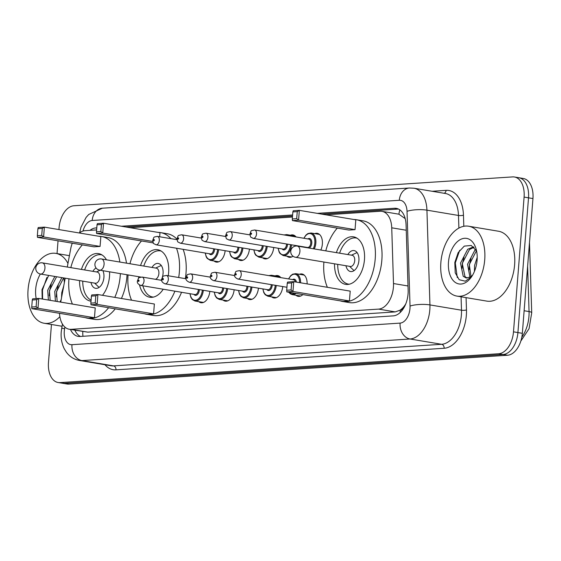 <?xml version="1.0" encoding="UTF-8"?>
<svg xmlns="http://www.w3.org/2000/svg" width="561" height="561" viewBox="0 0 561 561"><rect width="100%" height="100%" fill="white"/><g stroke="black" fill="none" stroke-linecap="round" stroke-linejoin="round"><path stroke-width="0.84" d="M290.43 235.22A11.339 6.914 99.5 0 1 292.919 234.919A11.339 6.914 99.5 0 1 296.047 236.952M314.728 233.621A11.339 6.914 99.5 0 1 317.224 233.32A11.339 6.914 99.5 0 1 322.365 244.035A11.339 6.914 99.5 0 1 320.843 250.031M299.441 274.28A11.339 6.914 99.5 0 1 301.93 273.978A11.339 6.914 99.5 0 1 307.119 283.901M275.135 275.879A11.339 6.914 99.5 0 1 277.632 275.577A11.339 6.914 99.5 0 1 280.759 277.611M404.649 305.619A21.255 12.966 99.5 0 1 400.042 310.177L400.274 310.163A7.083 4.32 -80.5 0 0 404.649 305.619L405.708 304.034M405.21 218.636L398.92 214.197L381.999 211.357A21.255 12.966 -80.5 0 0 380.141 211.266L325.99 214.828M59.515 313.304A21.255 12.966 -80.5 0 0 69.227 329.244L87.733 332.133L395.239 311.902L400.042 310.177M69.227 329.244A21.255 12.966 -80.5 0 0 71.086 329.335L378.598 309.111A21.255 12.966 -80.5 0 0 393.499 283.543L391.732 227.808A21.255 12.966 -80.5 0 0 381.999 211.357M72.278 243.201A21.255 12.966 -80.5 0 0 70.679 248.93L67.285 267.043M65.195 278.186L60.707 302.113M96.632 229.912L85.013 230.676A21.255 12.966 -80.5 0 0 79.325 232.99M292.463 217.03L130.159 227.71M225.129 250.704A11.339 6.914 99.5 0 1 216.258 262.078A11.339 6.914 99.5 0 1 214 260.977M249.428 249.105A11.339 6.914 99.5 0 1 240.557 260.479A11.339 6.914 99.5 0 1 238.306 259.378M273.733 247.506A11.339 6.914 99.5 0 1 264.862 258.88A11.339 6.914 99.5 0 1 262.604 257.78M293.017 256.223A11.339 6.914 99.5 0 1 289.167 257.282A11.339 6.914 99.5 0 1 286.909 256.181M209.835 291.362A11.339 6.914 99.5 0 1 200.964 302.737A11.339 6.914 99.5 0 1 198.713 301.636M234.14 289.764A11.339 6.914 99.5 0 1 225.27 301.138A11.339 6.914 99.5 0 1 223.012 300.037M258.446 288.165A11.339 6.914 99.5 0 1 249.575 299.539A11.339 6.914 99.5 0 1 247.317 298.438M282.751 286.566A11.339 6.914 99.5 0 1 273.88 297.94A11.339 6.914 99.5 0 1 271.622 296.846M302.877 294.581A11.339 6.914 99.5 0 1 298.179 296.341A11.339 6.914 99.5 0 1 295.928 295.247M70.455 329.454A21.255 12.966 -80.5 0 0 78.161 336.39A21.255 12.966 -80.5 0 0 80.027 336.481L393.247 315.878A21.255 12.966 -80.5 0 0 408.149 290.31L406.073 224.821A21.255 12.966 -80.5 0 0 396.339 208.369A21.255 12.966 -80.5 0 0 394.481 208.278L317.245 213.362M80.447 336.453A21.255 12.966 99.5 0 1 74.886 330.198M58.933 229.568L59.08 227.682A21.255 12.966 99.5 0 1 73.898 205.761L512.586 176.904A21.255 12.966 99.5 0 1 514.451 176.996A21.255 12.966 99.5 0 1 524.093 197.086L513.49 331.832A21.255 12.966 99.5 0 1 498.673 353.753L59.978 382.609A21.255 12.966 99.5 0 1 58.12 382.518A21.255 12.966 99.5 0 1 48.477 362.427L51.458 324.489M57.04 253.586L58.042 240.809M517.018 177.648A21.255 12.966 99.5 0 1 518.876 177.739L523.308 178.482A21.255 12.966 99.5 0 1 532.95 198.573L522.347 333.318A21.255 12.966 99.5 0 1 507.53 355.239L68.835 384.096L64.41 383.352A21.255 12.966 99.5 0 1 62.544 383.261A21.255 12.966 99.5 0 0 64.41 383.352L503.098 354.496L64.41 383.352L59.978 382.609M522.347 333.318L517.915 332.575A21.255 12.966 99.5 0 1 503.098 354.496A21.255 12.966 99.5 0 0 517.915 332.575L528.518 197.83L517.915 332.575L513.49 331.832M518.876 177.739A21.255 12.966 99.5 0 1 528.518 197.83A21.255 12.966 99.5 0 0 518.876 177.739L514.451 176.996M96.794 227.864L95.805 227.927A21.255 12.966 -80.5 0 0 89.97 230.354M292.625 214.975L121.414 226.244M125.839 226.988L292.54 216.02M321.677 214.099L398.485 209.05M96.12 229.947A21.255 12.966 99.5 0 1 96.646 229.666M68.835 384.096A21.255 12.966 99.5 0 1 66.976 384.005L58.12 382.518M59.873 316.692A35.427 21.613 99.5 0 1 44.123 323.255A35.427 21.613 99.5 0 1 28.05 289.764A35.427 21.613 99.5 0 1 55.848 253.383A35.427 21.613 99.5 0 1 67.958 263.432M56.598 276.741L49.466 290.549L50.146 300.338M54.845 276.447L47.706 290.254L48.393 300.044M63.631 277.919L56.493 291.727L57.18 301.523M61.871 277.625L54.74 291.432L55.42 301.222M63.765 285.815L61.766 292.611L61.542 297.66M48.674 275.416L42.005 289.665L42.187 299.006M36.206 298.599A23.099 14.095 99.5 0 1 35.68 289.259A23.099 14.095 99.5 0 1 40.371 274.02M63.744 277.94A23.099 14.095 99.5 0 1 64.354 282.667M61.17 299.623A23.099 14.095 99.5 0 1 59.971 301.986M46.991 311.201A23.099 14.095 99.5 0 1 45.343 310.92M58.204 285.584L56.556 292.442L56.275 296.951M51.17 284.399L49.522 291.264L49.249 295.773M46.879 277.471L42.496 290.086L42.601 299.076M120.377 273.628A41.444 25.287 99.5 0 1 120.243 275.682A41.444 25.287 99.5 0 1 114.781 297.372M108.61 307.73A41.444 25.287 99.5 0 1 87.726 318.241A41.444 25.287 99.5 0 1 85.265 317.624M72.411 304.076A41.444 25.287 99.5 0 1 68.919 279.055A41.444 25.287 99.5 0 1 68.94 278.81M127.017 274.743A41.444 25.287 99.5 0 1 126.891 276.797A41.444 25.287 99.5 0 1 121.421 298.487M115.25 308.838A41.444 25.287 99.5 0 1 94.367 319.356L87.726 318.241M81.429 269.413A24.088 14.698 99.5 0 1 98.568 253.614A24.088 14.698 99.5 0 1 106.457 259.799M109.577 271.819A24.088 14.698 99.5 0 1 109.5 276.391A24.088 14.698 99.5 0 1 102.495 295.31M94.458 317.729L95.237 307.905L38.765 298.431L37.994 308.255L94.458 317.729L88.315 318.136L31.851 308.662L31.732 307.014L36.121 306.727L36.668 299.707L32.286 299.995L31.732 307.014M70.812 267.632A41.444 25.287 99.5 0 1 82.341 244.891M98.918 236.279A41.444 25.287 99.5 0 1 101.443 236.49A41.444 25.287 99.5 0 1 119.851 262.05M91.022 301.187A24.088 14.698 99.5 0 1 90.594 301.124A24.088 14.698 99.5 0 1 79.557 280.591M100.075 246.426L100.847 236.602L44.375 227.128L43.604 236.952L100.075 246.426L93.932 246.833L37.461 237.359L37.342 235.711L41.731 235.424L42.285 228.404L37.896 228.692L37.342 235.711M101.443 236.49L108.084 237.605A41.444 25.287 99.5 0 1 126.491 263.165M36.121 306.727L37.994 308.255L31.851 308.662M32.286 299.995L32.622 298.838L38.765 298.431L36.668 299.707M41.731 235.424L43.604 236.952L37.461 237.359M37.896 228.692L38.239 227.535L44.375 227.128L42.285 228.404M91.106 300.135A23.38 14.263 99.5 0 1 82.762 281.131M91.001 282.513A10.631 6.487 -80.5 0 0 95.594 288.312A10.631 6.487 -80.5 0 0 103.932 277.4A10.631 6.487 -80.5 0 0 102.908 270.704M96.057 267.983A10.631 6.487 -80.5 0 0 92.881 271.335M84.641 269.953A23.38 14.263 99.5 0 1 101.218 254.778A23.38 14.263 99.5 0 1 102.025 254.953M40.497 274.041L95.307 283.235A5.666 3.457 -80.5 0 0 99.753 277.415A5.666 3.457 -80.5 0 0 97.179 272.057L42.377 262.864A5.666 5.666 0 0 0 35.778 268.165A5.666 5.666 0 0 0 40.497 274.041A5.666 3.457 -80.5 0 0 40.995 274.063A5.666 3.457 -80.5 0 0 44.943 268.221A5.666 3.457 -80.5 0 0 42.377 262.864M484.725 259.722A35.427 21.613 99.5 0 1 456.935 296.103A35.427 21.613 99.5 0 1 440.862 262.604A35.427 21.613 99.5 0 1 468.652 226.223A35.427 21.613 99.5 0 1 484.725 259.722M468.652 226.223L498.547 231.244A35.427 21.613 99.5 0 1 514.619 264.736A35.427 21.613 99.5 0 1 486.829 301.117L456.935 296.103M474.045 247.303L469.487 249.526L462.271 263.39L464.978 276.608L467.082 278.039M473.575 246.868L467.727 249.231L460.518 263.095L463.225 276.314L466.191 277.976L470.062 277.057A16.017 9.775 99.5 0 0 472.621 275.107M476.464 250.746L469.305 264.575L471.002 276.482M475.854 249.61L474.76 250.409L467.544 264.28L469.929 277.141M477.208 257.359L474.578 265.458L474.424 271.447M476.598 251.026L471.247 245.459L464.284 246.118L458.162 252.618L454.81 262.513L455.216 272.814L459.207 279.736L465.293 281.194L471.528 276.818M448.491 262.106A23.099 14.095 99.5 0 1 460.651 239.393A23.099 14.095 99.5 0 1 475.938 248.425A23.099 14.095 99.5 0 1 477.095 260.22A23.099 14.095 99.5 0 1 471.058 277.492A23.099 14.095 99.5 0 1 455.35 282.464A23.099 14.095 99.5 0 1 448.491 262.106M472.397 275.479L470.062 277.057M471.009 258.425L469.368 265.283L469.087 269.792M463.982 257.247L462.334 264.105L462.054 268.614M459.683 250.318L455.301 262.927L457.285 277.618M176.47 248.214A41.444 25.287 99.5 0 1 179.38 271.79A41.444 25.287 99.5 0 1 178.686 277.513M174.892 291.18A41.444 25.287 99.5 0 1 146.863 314.356A41.444 25.287 99.5 0 1 144.401 313.732M131.547 300.184A41.444 25.287 99.5 0 1 128.055 275.163A41.444 25.287 99.5 0 1 128.076 274.925M183.11 249.329A41.444 25.287 99.5 0 1 186.028 272.905A41.444 25.287 99.5 0 1 185.326 278.628M181.54 292.295A41.444 25.287 99.5 0 1 153.504 315.471L146.863 314.356M140.566 265.521A24.088 14.698 99.5 0 1 157.704 249.722A24.088 14.698 99.5 0 1 168.637 272.499A24.088 14.698 99.5 0 1 168.237 275.76M153.595 313.837L154.366 304.013L97.902 294.539L97.13 304.364L153.595 313.837L147.452 314.244L90.987 304.77L90.868 303.122L95.258 302.835L95.805 295.815L91.422 296.103L90.868 303.122M129.949 263.74A41.444 25.287 99.5 0 1 141.477 240.999M158.048 232.387A41.444 25.287 99.5 0 1 160.579 232.605A41.444 25.287 99.5 0 1 170.888 238.656M163.223 289.217A24.088 14.698 99.5 0 1 149.731 297.232A24.088 14.698 99.5 0 1 139.542 285.051M138.693 278.172A24.088 14.698 99.5 0 1 138.693 276.706M159.661 236.777L159.983 232.71L103.512 223.236L102.74 233.06L152.76 241.454M100.868 231.532L101.422 224.512L97.032 224.8L96.478 231.819L100.868 231.532L102.74 233.06L96.597 233.467L153.293 242.927M160.579 232.605L167.22 233.72A41.444 25.287 99.5 0 1 177.003 239.196M95.258 302.835L97.13 304.364L90.987 304.77M91.422 296.103L91.759 294.946L97.902 294.539L95.805 295.815M97.032 224.8L97.376 223.643L103.512 223.236L101.422 224.512M96.597 233.467L96.478 231.819M153.441 297.099A23.38 14.263 99.5 0 1 152.62 297A23.38 14.263 99.5 0 1 142.887 285.808M162.227 277.625A10.631 6.487 -80.5 0 0 163.069 273.509A10.631 6.487 -80.5 0 0 158.244 263.46A10.631 6.487 -80.5 0 0 152.017 267.443M143.777 266.061A23.38 14.263 99.5 0 1 160.355 250.886A23.38 14.263 99.5 0 1 161.161 251.062M161.077 280.241A10.631 6.487 -80.5 0 0 161.849 278.649M155.418 279.287A5.666 3.457 -80.5 0 0 158.889 273.53A5.666 3.457 -80.5 0 0 156.316 268.165L101.513 258.972A5.666 5.666 0 0 0 94.914 264.273A5.666 5.666 0 0 0 99.634 270.15A5.666 3.457 -80.5 0 0 100.131 270.178A5.666 3.457 -80.5 0 0 104.08 264.329A5.666 3.457 -80.5 0 0 101.513 258.972M353.886 219.505A41.444 25.287 99.5 0 1 356.41 219.723A41.444 25.287 99.5 0 1 375.211 258.909A41.444 25.287 99.5 0 1 342.694 301.474A41.444 25.287 99.5 0 1 340.232 300.85M327.379 287.302A41.444 25.287 99.5 0 1 323.886 262.282A41.444 25.287 99.5 0 1 323.907 262.043M356.41 219.723L363.051 220.838A41.444 25.287 99.5 0 1 381.859 260.024A41.444 25.287 99.5 0 1 349.335 302.589L342.694 301.474M336.397 252.639A24.088 14.698 99.5 0 1 353.535 236.84A24.088 14.698 99.5 0 1 364.468 259.617A24.088 14.698 99.5 0 1 345.562 284.35A24.088 14.698 99.5 0 1 334.524 263.824M349.426 300.955L350.204 291.131L293.733 281.657L292.961 291.482L349.426 300.955L343.29 301.362L286.818 291.888L286.699 290.24L291.089 289.953L291.636 282.933L287.253 283.221L286.699 290.24M325.78 250.858A41.444 25.287 99.5 0 1 337.308 228.117M355.043 229.652L355.814 219.828L299.343 210.354L298.571 220.178L355.043 229.652L348.9 230.059L292.428 220.585L292.309 218.937L296.699 218.65L297.253 211.63L292.863 211.918L292.309 218.937M291.089 289.953L292.961 291.482L286.818 291.888M287.253 283.221L287.59 282.064L293.733 281.657L291.636 282.933M296.699 218.65L298.571 220.178L292.428 220.585M292.863 211.918L293.207 210.761L299.343 210.354L297.253 211.63M349.272 284.217A23.38 14.263 99.5 0 1 348.451 284.118A23.38 14.263 99.5 0 1 337.729 264.357M345.969 265.746A10.631 6.487 -80.5 0 0 350.562 271.538A10.631 6.487 -80.5 0 0 358.9 260.627A10.631 6.487 -80.5 0 0 354.075 250.578A10.631 6.487 -80.5 0 0 347.848 254.561M339.608 253.179A23.38 14.263 99.5 0 1 356.186 238.004A23.38 14.263 99.5 0 1 356.992 238.18M295.465 257.268L350.274 266.461A5.666 3.457 -80.5 0 0 354.72 260.641A5.666 3.457 -80.5 0 0 352.147 255.283L297.344 246.09A5.666 5.666 0 0 0 290.745 251.391A5.666 5.666 0 0 0 295.465 257.268A5.666 3.457 -80.5 0 0 295.963 257.296A5.666 3.457 -80.5 0 0 299.911 251.447A5.666 3.457 -80.5 0 0 297.344 246.09M82.818 331.523A21.255 16.669 86.2 0 0 82.951 336.291M399.839 209.849A21.255 16.669 86.2 0 0 398.92 214.197M400.274 310.163A21.255 16.669 86.2 0 0 400.189 312.491M87.733 332.133L71.086 329.335M406.241 230.241L391.732 227.808M408.015 285.977L393.499 283.543M395.239 311.902L378.598 309.111M64.922 327.126L64.613 328.788A14.172 8.646 -80.5 0 0 64.291 331.235A14.172 8.646 -80.5 0 0 71.955 344.692L400.098 323.108A14.172 8.646 -80.5 0 0 409.979 308.494A14.172 8.646 -80.5 0 0 410.035 306.061L407.027 211.315A14.172 8.646 -80.5 0 0 399.299 200.284L92.2 220.487A14.172 8.646 -80.5 0 0 83.007 231.048M407.027 211.315A14.172 3.506 178.2 0 1 426.928 210.165L458.484 215.459A28.338 17.293 -80.5 0 0 445.511 193.517L413.955 188.223A28.338 17.293 99.5 0 1 426.928 210.165L429.943 304.918A28.338 17.293 99.5 0 1 429.824 309.77A28.338 17.293 99.5 0 1 410.063 338.998L81.927 360.583A28.338 17.293 99.5 0 1 79.445 360.464L111.001 365.758A28.338 17.293 -80.5 0 0 113.476 365.877L441.619 344.293A28.338 17.293 -80.5 0 0 461.38 315.065A28.338 17.293 -80.5 0 0 461.493 310.212L461.072 296.797M466.079 297.632L466.472 309.924A31.886 19.453 99.5 0 1 444.116 348.269L115.973 369.853A3.541 2.777 86.2 0 0 113.476 365.877L81.927 360.583A14.172 11.115 -93.8 0 1 71.955 344.692M466.472 309.924A3.541 0.877 -1.8 0 1 461.493 310.212L429.943 304.918A14.172 3.506 178.2 0 0 410.035 306.061M115.973 369.853A31.886 19.453 99.5 0 1 104.977 364.748M432.11 191.273L446.072 190.354A31.886 19.453 99.5 0 1 463.463 215.172L463.814 226.293M498.673 353.753L507.53 355.239M524.093 197.086L532.95 198.573M400.098 323.108A14.172 11.115 -93.8 0 0 410.063 338.998L441.619 344.293A3.541 2.777 86.2 0 1 444.116 348.269M458.891 228.103L458.484 215.459A3.541 0.877 -1.8 0 0 463.463 215.172M444.158 193.293A3.541 2.777 86.2 0 0 446.072 190.354M399.299 200.284A14.172 11.115 -93.8 0 1 409.439 187.998L102.34 208.201L88.729 214.47L86.106 217.402L80.959 227.296L79.627 232.766M92.2 220.487A14.172 11.115 -93.8 0 1 102.34 208.201M80.553 232.156A14.172 0.351 -169.4 0 1 79.788 231.896M64.613 328.788A14.172 0.351 -169.4 0 1 61.759 328.031L62.488 324.153M96.773 228.089L95.805 227.927M398.128 208.888L394.481 208.278M529.493 242.541L531.723 312.842A7.083 1.753 178.2 0 0 529.058 311.565L527.62 266.307M521.814 337.224A28.338 17.293 -80.5 0 0 529.058 311.565L524.121 310.738M199.295 289.595A4.958 3.029 99.5 0 1 199.267 290.24A4.958 3.029 99.5 0 1 197.17 294.791A4.958 3.029 99.5 0 1 193.959 294.378M140.692 285.437C138.013 284.203 136.926 282.723 137.424 280.998C139.051 277.225 137.564 277.968 142.094 277.057A4.25 2.595 99.5 0 1 144.023 281.075A4.25 2.595 99.5 0 1 140.692 285.437L194.94 294.539A4.25 2.595 -80.5 0 0 198.278 290.177A4.25 2.595 -80.5 0 0 198.292 289.427M139.065 280.752A0.708 0.435 -80.5 0 0 138.188 280.809A0.708 0.435 -80.5 0 0 139.065 280.752M203.32 290.268A10.631 6.487 99.5 0 1 194.997 301.019L203.461 302.435M190.102 293.733A9.916 6.052 -80.5 0 0 196.329 300.1A9.916 6.052 -80.5 0 0 202.339 290.107M223.601 287.996A4.958 3.029 99.5 0 1 223.573 288.642A4.958 3.029 99.5 0 1 221.469 293.193A4.958 3.029 99.5 0 1 218.264 292.779M164.99 283.838C162.318 282.604 161.224 281.124 161.729 279.399C163.349 275.626 161.863 276.37 166.4 275.458A4.25 2.595 99.5 0 1 168.328 279.476A4.25 2.595 99.5 0 1 164.99 283.838L219.246 292.94A4.25 2.595 -80.5 0 0 222.584 288.578A4.25 2.595 -80.5 0 0 222.598 287.828M163.37 279.154A0.708 0.435 -80.5 0 0 162.487 279.21A0.708 0.435 -80.5 0 0 163.37 279.154M227.626 288.67A10.631 6.487 99.5 0 1 219.295 299.42L227.759 300.836M214.407 292.134A9.916 6.052 -80.5 0 0 220.634 298.501A9.916 6.052 -80.5 0 0 226.637 288.508M247.899 286.398A4.958 3.029 99.5 0 1 247.878 287.043A4.958 3.029 99.5 0 1 245.774 291.594A4.958 3.029 99.5 0 1 242.562 291.18M189.295 282.239C186.617 281.005 185.53 279.525 186.028 277.8C187.655 274.027 186.168 274.771 190.705 273.859A4.25 2.595 99.5 0 1 192.633 277.877A4.25 2.595 99.5 0 1 189.295 282.239L243.551 291.341A4.25 2.595 -80.5 0 0 246.882 286.98A4.25 2.595 -80.5 0 0 246.903 286.229M187.669 277.555A0.708 0.435 -80.5 0 0 186.792 277.611A0.708 0.435 -80.5 0 0 187.669 277.555M251.924 287.071A10.631 6.487 99.5 0 1 243.6 297.821L252.064 299.237M238.713 290.535A9.916 6.052 -80.5 0 0 244.94 296.902A9.916 6.052 -80.5 0 0 250.942 286.909M268.768 275.598L271.419 275.255A10.631 6.487 99.5 0 1 273.698 276.426M271.447 276.047A9.916 6.052 -80.5 0 0 270.03 275.816M272.204 284.799A4.958 3.029 99.5 0 1 272.183 285.444A4.958 3.029 99.5 0 1 270.079 289.995A4.958 3.029 99.5 0 1 266.868 289.581M213.601 280.64C210.922 279.406 209.835 277.926 210.333 276.201C211.96 272.429 210.473 273.172 215.01 272.26A4.25 2.595 99.5 0 1 216.939 276.278A4.25 2.595 99.5 0 1 213.601 280.64L267.849 289.742A4.25 2.595 -80.5 0 0 271.187 285.381A4.25 2.595 -80.5 0 0 271.208 284.63M211.974 275.956A0.708 0.435 -80.5 0 0 211.097 276.012A0.708 0.435 -80.5 0 0 211.974 275.956M276.229 285.472A10.631 6.487 99.5 0 1 267.906 296.222L276.37 297.639M263.011 288.936A9.916 6.052 -80.5 0 0 269.238 295.303A9.916 6.052 -80.5 0 0 275.248 285.311M288.55 278.922L290.71 275.682L292.66 274.196L295.724 273.656A10.631 6.487 99.5 0 1 300.591 282.807M299.602 282.639A9.916 6.052 -80.5 0 0 295.633 274.413A9.916 6.052 -80.5 0 0 288.726 278.95M237.906 279.041C235.227 277.807 234.14 276.328 234.638 274.602C236.265 270.83 234.779 271.573 239.309 270.661A4.25 2.595 99.5 0 1 241.237 274.68A4.25 2.595 99.5 0 1 237.906 279.041L286.93 287.267M236.279 274.357A0.708 0.435 -80.5 0 0 235.403 274.413A0.708 0.435 -80.5 0 0 236.279 274.357M295.367 281.931A4.25 2.595 -80.5 0 0 293.564 279.764L239.309 270.661M296.075 293.438A10.631 6.487 99.5 0 1 292.211 294.623L300.675 296.04M292.583 279.595A4.958 3.029 99.5 0 1 296.418 282.106M289.224 292.288A9.916 6.052 -80.5 0 0 294.679 293.207M218.608 249.61A10.631 6.487 99.5 0 1 210.284 260.353L207.142 258.362L206.203 256.805L205.221 253.039M205.389 253.067A9.916 6.052 -80.5 0 0 211.616 259.441A9.916 6.052 -80.5 0 0 217.626 249.442M214.583 248.937A4.958 3.029 99.5 0 1 214.561 249.582A4.958 3.029 99.5 0 1 212.458 254.133A4.958 3.029 99.5 0 1 209.246 253.712M177.038 239.687L157.389 236.391A4.25 2.595 99.5 0 1 159.317 240.41A4.25 2.595 99.5 0 1 155.979 244.778L210.235 253.881A4.25 2.595 -80.5 0 0 213.566 249.512A4.25 2.595 -80.5 0 0 213.587 248.768M153.476 240.15A0.708 0.435 -80.5 0 0 154.352 240.094A0.708 0.435 -80.5 0 0 153.476 240.15M242.913 248.011A10.631 6.487 99.5 0 1 234.589 258.754L231.441 256.763L230.508 255.206L229.526 251.44M229.694 251.468A9.916 6.052 -80.5 0 0 235.922 257.843A9.916 6.052 -80.5 0 0 241.931 247.843M238.888 247.338A4.958 3.029 99.5 0 1 238.86 247.983A4.958 3.029 99.5 0 1 236.763 252.534A4.958 3.029 99.5 0 1 233.551 252.113M201.343 238.088L181.687 234.793A4.25 2.595 99.5 0 1 183.615 238.811A4.25 2.595 99.5 0 1 180.284 243.179L234.533 252.282A4.25 2.595 -80.5 0 0 237.871 247.913A4.25 2.595 -80.5 0 0 237.885 247.17M177.781 238.551A0.708 0.435 -80.5 0 0 178.657 238.495A0.708 0.435 -80.5 0 0 177.781 238.551M267.218 246.412A10.631 6.487 99.5 0 1 258.887 257.155L255.746 255.164L254.806 253.607L253.824 249.841M254 249.869A9.916 6.052 -80.5 0 0 260.227 256.244A9.916 6.052 -80.5 0 0 266.23 246.244M263.193 245.739A4.958 3.029 99.5 0 1 263.165 246.384A4.958 3.029 99.5 0 1 261.061 250.935A4.958 3.029 99.5 0 1 257.857 250.515M225.648 236.49L205.992 233.194A4.25 2.595 99.5 0 1 207.921 237.212A4.25 2.595 99.5 0 1 204.583 241.581L258.838 250.683A4.25 2.595 -80.5 0 0 262.176 246.314A4.25 2.595 -80.5 0 0 262.19 245.571M202.079 236.952A0.708 0.435 -80.5 0 0 202.963 236.896A0.708 0.435 -80.5 0 0 202.079 236.952M291.517 244.813A10.631 6.487 99.5 0 1 283.193 255.557L280.051 253.565L279.112 252.008L278.13 248.243M278.305 248.271A9.916 6.052 -80.5 0 0 284.532 254.645A9.916 6.052 -80.5 0 0 290.535 244.645M287.491 244.14A4.958 3.029 99.5 0 1 287.47 244.785A4.958 3.029 99.5 0 1 285.367 249.336A4.958 3.029 99.5 0 1 282.155 248.916M249.947 234.891L230.298 231.595A4.25 2.595 99.5 0 1 232.226 235.613A4.25 2.595 99.5 0 1 228.888 239.982L283.144 249.084A4.25 2.595 -80.5 0 0 286.475 244.715A4.25 2.595 -80.5 0 0 286.496 243.972M226.385 235.354A0.708 0.435 -80.5 0 0 227.261 235.297A0.708 0.435 -80.5 0 0 226.385 235.354M295.177 236.013L286.713 234.596A10.631 6.487 99.5 0 1 288.985 235.767M286.734 235.389A9.916 6.052 -80.5 0 0 285.325 235.15M319.475 234.414L311.011 232.997A10.631 6.487 99.5 0 1 315.836 243.046A10.631 6.487 99.5 0 1 314.286 248.93M313.255 248.761A9.916 6.052 -80.5 0 0 314.847 242.983A9.916 6.052 -80.5 0 0 311.215 233.86A9.916 6.052 -80.5 0 0 304.013 238.285M307.87 238.937A4.958 3.029 99.5 0 1 311.776 243.186A4.958 3.029 99.5 0 1 309.146 248.067M253.193 238.383L307.442 247.485A4.25 2.595 -80.5 0 0 310.78 243.116A4.25 2.595 -80.5 0 0 308.852 239.098L254.603 229.996A4.25 2.595 99.5 0 1 256.531 234.014A4.25 2.595 99.5 0 1 253.193 238.383C249.806 236.44 250.935 238.173 249.925 233.937C251.552 230.171 250.066 230.915 254.603 229.996M250.69 233.755A0.708 0.435 -80.5 0 0 251.566 233.699A0.708 0.435 -80.5 0 0 250.69 233.755M306.755 247.667A4.958 3.029 99.5 0 1 306.46 247.317M61.759 328.031L61.233 331.979C60.742 338.038 61.752 343.648 64.27 348.802L66.38 352.231C69.711 356.712 74.066 359.454 79.445 360.464M413.955 188.223L409.439 187.998M531.723 312.842L529.051 328.718L520.846 341.032M44.123 323.255L62.089 326.271M55.848 253.383L69.417 255.662M101.218 254.778L101.941 254.897M94.62 283.123L99.08 287.407M96.499 271.945L100.174 270.241M152.62 297L153.335 297.12M160.355 250.886L161.077 251.005M140.804 277.057L99.634 270.15M155.635 268.053L161.245 265.458M348.451 284.118L349.173 284.238M356.186 238.004L356.908 238.123M349.587 266.349L354.047 270.633M351.466 255.171L357.077 252.569M142.094 277.057L161.75 280.353M189.934 293.698L190.873 297.386L192.297 299.539L194.997 301.019M166.4 275.458L186.056 278.754M214.232 292.099L215.179 295.787L216.602 297.94L219.295 299.42M190.705 273.859L210.354 277.155M238.537 290.5L239.484 294.188L240.907 296.341L243.6 297.821M215.01 272.26L234.659 275.556M271.419 275.255L279.883 276.678M262.843 288.901L263.782 292.59L265.213 294.742L267.906 296.222M295.724 273.656L304.188 275.079M288.768 292.211L290.184 293.74L292.211 294.623M155.979 244.778C152.592 242.836 153.721 244.568 152.711 240.332C154.338 236.567 152.851 237.31 157.389 236.391M210.284 260.353L218.748 261.777M180.284 243.179C176.897 241.237 178.026 242.969 177.017 238.734C178.643 234.968 177.157 235.711 181.687 234.793M234.589 258.754L243.053 260.178M204.583 241.581C201.203 239.638 202.332 241.37 201.322 237.135C202.942 233.369 201.455 234.112 205.992 233.194M258.887 257.155L267.352 258.579M228.888 239.982C225.508 238.039 226.63 239.771 225.62 235.536C227.247 231.77 225.76 232.513 230.298 231.595M283.193 255.557L291.657 256.98M286.713 234.596L284.055 234.94M311.011 232.997L307.947 233.53L305.997 235.017L303.838 238.257"/></g></svg>
